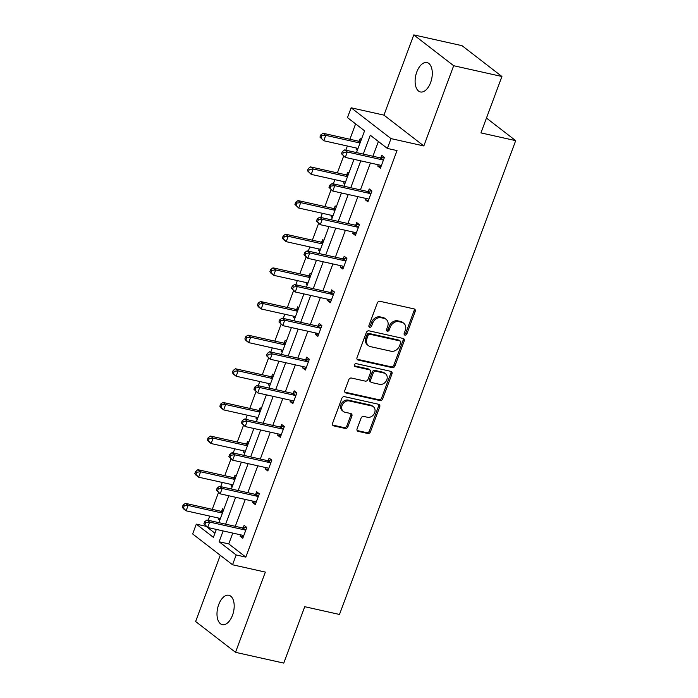 <?xml version="1.0" encoding="UTF-8"?>
<svg xmlns="http://www.w3.org/2000/svg" width="698" height="698" viewBox="0 0 698 698"><rect width="100%" height="100%" fill="white"/><g stroke="black" fill="none" stroke-linecap="round" stroke-linejoin="round"><path stroke-width="1.05" d="M404.962 335.127A1.614 1.317 127.7 0 0 406.838 333.941L415.197 311.456A2.312 1.885 127.7 0 0 414.097 308.909L379.991 301.3A2.312 1.885 127.7 0 0 377.313 302.993L368.945 325.486A1.614 1.317 127.7 0 0 371.598 326.079L372.68 323.165A7.39 6.02 127.7 0 1 381.265 317.747L384.101 318.384A7.39 6.02 127.7 0 1 386.099 319.309A7.39 6.02 127.7 0 1 387.643 326.507L386.561 329.421A1.614 1.317 127.7 0 0 389.214 330.014L390.295 327.1A7.39 6.02 127.7 0 1 398.881 321.682L401.725 322.31A7.39 6.02 127.7 0 1 403.723 323.244A7.39 6.02 127.7 0 1 405.268 330.442L404.186 333.356A1.614 1.317 127.7 0 0 404.962 335.127M404.125 334.325A1.614 1.317 127.7 0 0 405.756 333.112L414.123 310.619A2.312 1.885 127.7 0 0 414.08 308.909M368.884 326.455A1.614 1.317 127.7 0 0 370.525 325.242L371.606 322.336L372.68 323.165M386.509 330.39A1.614 1.317 127.7 0 0 388.14 329.177L389.222 326.263L390.295 327.1M218.692 604.625A15.051 8.149 102.6 0 1 228.874 595.272A15.051 8.149 102.6 0 1 232.495 615.287A15.051 8.149 102.6 0 1 222.313 624.649A15.051 8.149 102.6 0 1 218.692 604.625M416.802 71.938A15.051 8.149 102.6 0 1 426.984 62.576A15.051 8.149 102.6 0 1 430.596 82.6A15.051 8.149 102.6 0 1 420.423 91.953A15.051 8.149 102.6 0 1 416.802 71.938M413.783 34.9L462.032 45.675L501.923 76.492L453.674 65.717L413.783 34.9L383.944 115.126L351.138 107.797L391.02 138.614L387.373 148.43L370.289 135.229L363.274 154.092M220.254 555.285L195.623 621.508L235.514 652.325L265.345 572.098L232.539 564.769L192.648 533.953L196.304 524.137L213.387 537.347L216.336 529.416M501.923 76.492L480.948 132.89L515.691 140.647L339.481 614.458L304.738 606.702L283.763 663.1L235.514 652.325M357.088 428.816A2.312 1.885 127.7 0 0 358.196 431.355L367.759 433.493A2.312 1.885 127.7 0 0 370.446 431.8L379.738 406.821A2.312 1.885 127.7 0 0 378.63 404.282L344.524 396.665A2.312 1.885 127.7 0 0 341.846 398.357L332.553 423.337A2.312 1.885 127.7 0 0 333.661 425.876L345.222 428.459A2.312 1.885 127.7 0 0 347.901 426.766L351.879 416.078A2.312 1.885 127.7 0 0 350.771 413.53L345.039 412.256A6.177 5.034 127.7 0 1 343.372 411.48A6.177 5.034 127.7 0 1 342.544 404.447A6.177 5.034 127.7 0 1 349.253 400.931L371.702 405.939A6.177 5.034 127.7 0 1 373.369 406.716A6.177 5.034 127.7 0 1 374.198 413.748A6.177 5.034 127.7 0 1 367.488 417.264L363.745 416.436A2.312 1.885 127.7 0 0 361.067 418.128L357.088 428.816M383.944 115.126L423.834 145.943L453.674 65.717M423.834 145.943L391.02 138.614M232.774 533.089L228.752 543.908L245.836 557.117L397.022 150.585L387.373 148.43M245.836 557.117L236.186 554.962L232.539 564.769M392.25 367.654A2.312 1.885 127.7 0 0 394.928 365.961L404.221 340.982A2.312 1.885 127.7 0 0 403.112 338.443L369.006 330.826A2.312 1.885 127.7 0 0 366.328 332.518L357.036 357.498A2.312 1.885 127.7 0 0 358.144 360.046L392.25 367.654L391.168 366.825A2.312 1.885 127.7 0 0 393.846 365.133L403.139 340.153A2.312 1.885 127.7 0 0 403.104 338.443M391.979 373.901L382.687 398.881A2.312 1.885 127.7 0 1 380.009 400.573L345.903 392.957A2.312 1.885 127.7 0 1 344.795 390.418L348.773 379.729A2.312 1.885 127.7 0 1 351.452 378.037L365.281 381.125A2.312 1.885 127.7 0 0 367.968 379.433L370.603 372.339A2.312 1.885 127.7 0 0 369.495 369.8L355.099 366.581A1.614 1.317 127.7 0 1 356.198 363.623L390.871 371.362A2.312 1.885 127.7 0 1 391.979 373.901L390.897 373.072L381.605 398.052L382.687 398.881M515.691 140.647L486.462 118.067M236.212 475.966L235.06 475.076L234.162 477.484M232.198 486.75L231.047 485.86L231.544 484.534M261.235 408.679L260.084 407.789L259.185 410.197M257.23 419.463L256.07 418.573L256.567 417.238M286.259 341.392L285.107 340.502L284.208 342.91M282.254 352.176L281.102 351.286L281.591 349.951M311.282 274.105L310.13 273.215L309.231 275.623M307.277 284.889L306.125 283.999L306.614 282.664M336.305 206.817L335.153 205.927L334.255 208.336M332.3 217.602L331.149 216.712L331.637 215.377M361.328 139.53L360.177 138.64L359.287 141.048M357.324 150.314L356.172 149.424L356.661 148.089M355.605 123.886L349.89 139.26M347.377 146.022L345.824 150.192M343.625 156.108L337.378 172.903M334.866 179.665L333.312 183.836M331.114 189.751L324.867 206.547M322.354 213.309L320.801 217.479M318.602 223.395L312.355 240.191M309.842 246.952L308.28 251.123M306.09 257.039L299.843 273.834M297.322 280.596L295.769 284.767M293.579 290.682L287.332 307.478M284.81 314.24L283.257 318.41M281.067 324.326L274.811 341.121M272.299 347.883L270.745 352.054M268.556 357.969L262.3 374.765M259.787 381.527L258.234 385.697M256.035 391.613L249.788 408.409M247.275 415.17L245.722 419.341M243.523 425.257L237.276 442.052M234.764 448.814L233.211 452.985M231.012 458.9L224.765 475.696M222.252 482.458L220.699 486.628M218.5 492.544L212.253 509.339M209.74 516.101L208.187 520.272M205.989 526.187L214.914 533.228M348.817 173.174L347.665 172.284L346.766 174.692M344.812 183.958L343.66 183.068L344.149 181.733M323.793 240.461L322.642 239.571L321.743 241.979M319.789 251.245L318.637 250.355L319.126 249.02M298.77 307.748L297.618 306.858L296.72 309.266M294.765 318.532L293.614 317.642L294.102 316.307M273.747 375.035L272.595 374.145L271.697 376.554M269.742 385.82L268.582 384.93L269.079 383.595M248.724 442.323L247.572 441.433L246.673 443.841M244.71 453.107L243.558 452.217L244.056 450.891M223.7 509.61L222.549 508.72L221.65 511.128M219.687 520.394L218.535 519.504L219.032 518.178M356.477 152.574L364.574 130.814L347.482 117.613L351.138 107.797M205.954 526.292L196.304 524.137M218.849 522.654L228.848 495.772M231.361 489.01L241.36 462.128M243.872 455.366L253.871 428.485M256.384 421.723L266.383 394.841M268.896 388.079L278.895 361.198M281.407 354.436L291.406 327.554M293.919 320.792L303.918 293.91M306.431 287.148L316.43 260.267M318.942 253.505L328.941 226.623M331.454 219.861L341.453 192.98M343.966 186.218L353.965 159.336M223.124 530.934L219.102 541.753L236.186 554.962M360.761 160.854L350.762 187.736M348.25 194.498L338.251 221.379M335.738 228.141L325.739 255.023M323.226 261.785L313.228 288.667M310.706 295.429L300.716 322.31M298.194 329.072L288.195 355.954M285.683 362.716L275.684 389.597M273.171 396.359L263.172 423.241M260.659 430.003L250.661 456.885M248.148 463.647L238.149 490.528M235.636 497.29L225.637 524.172M228.752 543.908L219.102 541.753M378.403 141.502L372.924 156.247M370.411 163.009L360.412 189.891M357.899 196.653L347.901 223.535M345.388 230.296L335.389 257.178M332.876 263.94L322.877 290.822M320.365 297.584L310.366 324.465M307.844 331.227L297.854 358.109M295.333 364.871L285.334 391.752M282.821 398.514L272.822 425.396M270.309 432.158L260.31 459.04M257.798 465.802L247.799 492.683M245.286 499.445L235.287 526.327M243.209 527.793L244.108 525.376L246.804 527.461L242.791 538.245L240.095 536.16L240.592 534.834M255.721 494.149L256.62 491.732L259.316 493.818L255.302 504.602L252.615 502.516L253.104 501.19M268.233 460.505L269.131 458.089L271.827 460.174L267.814 470.958L265.127 468.873L265.615 467.547M280.744 426.862L281.643 424.445L284.339 426.53L280.326 437.314L277.638 435.229L278.127 433.903M293.256 393.218L294.155 390.801L296.851 392.887L292.846 403.671L290.15 401.586L290.638 400.259M305.768 359.575L306.666 357.158L309.362 359.243L305.358 370.027L302.662 367.942L303.15 366.616M318.288 325.931L319.178 323.514L321.874 325.6L317.869 336.384L315.173 334.298L315.662 332.972M330.8 292.288L331.69 289.871L334.386 291.956L330.381 302.74L327.685 300.655L328.173 299.329M343.311 258.644L344.201 256.227L346.897 258.312L342.893 269.096L340.196 267.011L340.685 265.685M355.823 225L356.713 222.583L359.409 224.669L355.404 235.453L352.708 233.368L353.197 232.041M368.335 191.357L369.225 188.94L371.921 191.025L367.916 201.809L365.22 199.724L365.717 198.398M380.846 157.713L381.745 155.296L384.432 157.382L380.427 168.166L377.731 166.08L378.229 164.754M356.172 149.424L357.542 149.73M377.731 166.08L380.934 166.796M343.66 183.068L345.03 183.373M365.22 199.724L368.422 200.439M331.149 216.712L332.518 217.017M352.708 233.368L355.91 234.083M318.637 250.355L320.007 250.661M340.196 267.011L343.399 267.727M306.125 283.999L307.495 284.304M327.685 300.655L330.887 301.37M293.614 317.642L294.984 317.948M315.173 334.298L318.375 335.014M281.102 351.286L282.463 351.591M302.662 367.942L305.864 368.657M268.582 384.93L269.952 385.235M290.15 401.586L293.352 402.301M256.07 418.573L257.44 418.879M277.638 435.229L280.84 435.945M243.558 452.217L244.928 452.522M265.127 468.873L268.329 469.588M231.047 485.86L232.417 486.166M252.615 502.516L255.817 503.232M218.535 519.504L219.905 519.809M240.095 536.16L243.305 536.875M403.723 323.244L402.641 322.406A7.39 6.02 127.7 0 0 400.643 321.481L401.725 322.31M389.222 326.263A7.39 6.02 127.7 0 1 397.799 320.844L400.643 321.481M386.099 319.309L385.026 318.471A7.39 6.02 127.7 0 0 383.028 317.546L384.101 318.384M371.606 322.336A7.39 6.02 127.7 0 1 380.183 316.909L383.028 317.546M358.144 360.046L357.079 359.217L391.168 366.825M400.696 342.718A1.614 1.317 127.7 0 0 399.928 340.938L369.992 334.255A1.614 1.317 127.7 0 0 368.116 335.441L366.974 338.513A7.39 6.02 127.7 0 0 368.518 345.711A7.39 6.02 127.7 0 0 370.516 346.644L390.976 351.207A7.39 6.02 127.7 0 0 399.561 345.789L400.696 342.718M400.364 341.148L399.282 340.31A1.614 1.317 127.7 0 0 398.846 340.109L399.928 340.938M368.518 345.711L367.445 344.882A7.39 6.02 127.7 0 1 365.892 337.684L367.035 334.612A1.614 1.317 127.7 0 1 368.91 333.426L398.846 340.109M345.903 392.957L344.838 392.136L378.927 399.745A2.312 1.885 127.7 0 0 381.605 398.052M370.123 370.088L369.041 369.259A2.312 1.885 127.7 0 0 368.422 368.963L354.27 365.804M379.633 384.328A6.177 5.034 127.7 0 0 386.343 380.803A6.177 5.034 127.7 0 0 385.514 373.779A6.177 5.034 127.7 0 0 383.848 373.002L375.934 371.24A2.312 1.885 127.7 0 0 373.256 372.933L370.621 380.026A2.312 1.885 127.7 0 0 371.729 382.565L379.633 384.328M385.514 373.779L384.441 372.95A6.177 5.034 127.7 0 0 382.766 372.174L383.848 373.002M371.1 382.268L370.027 381.44A2.312 1.885 127.7 0 1 369.539 379.189L372.174 372.095A2.312 1.885 127.7 0 1 374.861 370.402L382.766 372.174M390.897 373.072A2.312 1.885 127.7 0 0 390.854 371.362M373.369 406.716L372.287 405.887A6.177 5.034 127.7 0 0 370.621 405.11L371.702 405.939M343.372 411.48L342.29 410.642A6.177 5.034 127.7 0 1 341.462 403.619A6.177 5.034 127.7 0 1 348.171 400.094L370.621 405.11M333.661 425.876L332.597 425.056L344.14 427.621A2.312 1.885 127.7 0 0 346.819 425.928L350.797 415.24A2.312 1.885 127.7 0 0 350.754 413.53M358.196 431.355L357.132 430.535L366.686 432.655A2.312 1.885 127.7 0 0 369.364 430.963L378.656 405.983A2.312 1.885 127.7 0 0 378.613 404.273M360.883 140.743L358.955 141.118A2.356 1.92 -52.3 0 1 358.17 141.109L323.043 133.266L325.739 135.351L323.732 140.743L358.03 148.395M360.037 143.011L325.739 135.351L321.822 135.778L320.748 134.95L319.946 137.105L321.019 137.934L321.822 135.778M321.019 137.934L323.732 140.743L319.946 137.105M320.748 134.95L323.043 133.266M382.425 159.851L379.738 157.765L344.611 149.922L347.299 152.007L382.425 159.851A2.356 1.92 127.7 0 0 383.211 159.859L383.542 159.79M343.381 152.443L347.299 152.007L345.301 157.399L341.505 153.761L342.578 154.598L343.381 152.443L342.308 151.606L341.505 153.761M381.326 165.749L381.091 165.557A2.356 1.92 127.7 0 0 381.064 165.539A2.356 1.92 127.7 0 0 380.427 165.243L345.301 157.399L342.578 154.598M379.738 157.765A2.356 1.92 127.7 0 0 380.515 157.774L384.057 157.085M381.291 165.819L380.672 165.313M344.611 149.922L342.308 151.606M348.372 174.387L346.444 174.762A2.356 1.92 -52.3 0 1 345.658 174.753L310.531 166.909L313.228 168.995L311.221 174.387L345.519 182.038M347.525 176.655L313.228 168.995L309.31 169.422L308.237 168.593L307.434 170.748L308.507 171.577L309.31 169.422M308.507 171.577L311.221 174.387L307.434 170.748M308.237 168.593L310.531 166.909M335.86 208.03L333.932 208.405A2.356 1.92 -52.3 0 1 333.147 208.397L298.02 200.553L300.716 202.638L298.709 208.03L333.007 215.682M335.014 210.299L300.716 202.638L296.798 203.066L295.716 202.237L294.922 204.392L295.996 205.221L296.798 203.066M295.996 205.221L298.709 208.03L294.922 204.392M295.716 202.237L298.02 200.553M369.914 193.494L367.227 191.409L332.1 183.565L334.787 185.651L369.914 193.494A2.356 1.92 127.7 0 0 370.699 193.503L371.031 193.433M330.869 186.087L334.787 185.651L332.789 191.043L328.994 187.404L330.067 188.242L330.869 186.087L329.796 185.249L328.994 187.404M368.814 199.392L368.579 199.2A2.356 1.92 127.7 0 0 368.544 199.183A2.356 1.92 127.7 0 0 367.916 198.886L332.789 191.043L330.067 188.242M367.227 191.409A2.356 1.92 127.7 0 0 368.003 191.418L371.545 190.728M368.78 199.471L368.16 198.956M332.1 183.565L329.796 185.249M357.402 227.138L354.715 225.053L319.579 217.209L322.275 219.294L357.402 227.138A2.356 1.92 127.7 0 0 358.187 227.147L358.519 227.077M318.358 219.73L322.275 219.294L320.277 224.686L316.482 221.048L317.555 221.885L318.358 219.73L317.285 218.893L316.482 221.048M356.303 233.036L356.067 232.844A2.356 1.92 127.7 0 0 356.032 232.827A2.356 1.92 127.7 0 0 355.404 232.53L320.277 224.686L317.555 221.885M354.715 225.053A2.356 1.92 127.7 0 0 355.491 225.061L359.034 224.372M356.268 233.115L355.648 232.6M319.579 217.209L317.285 218.893M323.349 241.674L321.42 242.049A2.356 1.92 -52.3 0 1 320.635 242.04L285.508 234.196L288.204 236.282L286.197 241.674L320.495 249.326M322.502 243.942L288.204 236.282L284.287 236.709L283.205 235.88L282.411 238.035L283.484 238.873L284.287 236.709M283.484 238.873L286.197 241.674L283.501 239.589L282.411 238.035M283.205 235.88L285.508 234.196M344.891 260.782L342.195 258.696L307.068 250.852L309.764 252.938L344.891 260.782A2.356 1.92 127.7 0 0 345.676 260.79L345.999 260.72M305.846 253.374L309.764 252.938L307.766 258.33L303.97 254.691L305.043 255.529L305.846 253.374L304.773 252.536L303.97 254.691M343.791 266.68L343.547 266.488A2.356 1.92 127.7 0 0 343.521 266.47A2.356 1.92 127.7 0 0 342.893 266.174L307.766 258.33L305.043 255.529M342.195 258.696A2.356 1.92 127.7 0 0 342.98 258.705L346.522 258.016M343.756 266.758L343.137 266.243M307.068 250.852L304.773 252.536M310.837 275.317L308.909 275.693A2.356 1.92 -52.3 0 1 308.123 275.684L272.997 267.84L275.693 269.925L273.686 275.317L307.984 282.969M309.991 277.586L275.693 269.925L271.775 270.353L270.693 269.524L269.89 271.679L270.972 272.517L271.775 270.353M270.972 272.517L273.686 275.317L270.99 273.232L269.89 271.679M270.693 269.524L272.997 267.84M332.379 294.425L329.683 292.34L294.556 284.496L297.252 286.581L332.379 294.425A2.356 1.92 127.7 0 0 333.164 294.434L333.487 294.364M293.334 287.018L297.252 286.581L295.245 291.973L291.459 288.335L292.532 289.173L293.334 287.018L292.261 286.18L291.459 288.335M331.271 300.323L331.035 300.131A2.356 1.92 127.7 0 0 331.009 300.114A2.356 1.92 127.7 0 0 330.381 299.817L295.245 291.973L292.532 289.173M329.683 292.34A2.356 1.92 127.7 0 0 330.468 292.349L334.01 291.659M331.245 300.402L330.625 299.887M294.556 284.496L292.261 286.18M298.325 308.961L296.388 309.336A2.356 1.92 -52.3 0 1 295.612 309.327L260.485 301.484L263.181 303.569L261.174 308.961L295.472 316.622M297.479 311.229L263.181 303.569L259.263 303.996L258.181 303.168L257.379 305.323L258.461 306.16L259.263 303.996M258.461 306.16L261.174 308.961L258.478 306.876L257.379 305.323M258.181 303.168L260.485 301.484M319.867 328.069L317.171 325.983L282.044 318.14L284.74 320.225L319.867 328.069A2.356 1.92 127.7 0 0 320.652 328.077L320.975 328.008M280.823 320.661L284.74 320.225L282.734 325.617L278.947 321.979L280.02 322.816L280.823 320.661L279.75 319.824L278.947 321.979M318.759 333.967L318.524 333.775A2.356 1.92 127.7 0 0 318.497 333.757A2.356 1.92 127.7 0 0 317.86 333.461L282.734 325.617L280.02 322.816M317.171 325.983A2.356 1.92 127.7 0 0 317.956 325.992L321.499 325.303M318.733 334.045L318.105 333.531M282.044 318.14L279.75 319.824M285.814 342.605L283.877 342.98A2.356 1.92 -52.3 0 1 283.1 342.971L247.973 335.127L250.669 337.213L248.663 342.605L282.96 350.265M284.967 344.873L250.669 337.213L246.752 337.64L245.67 336.811L244.867 338.966L245.949 339.804L246.752 337.64M245.949 339.804L248.663 342.605L245.966 340.519L244.867 338.966M245.67 336.811L247.973 335.127M307.356 361.712L304.66 359.627L269.533 351.783L272.229 353.869L307.356 361.712A2.356 1.92 127.7 0 0 308.132 361.721L308.464 361.651M268.311 354.305L272.229 353.869L270.222 359.261L266.435 355.622L267.509 356.46L268.311 354.305L267.229 353.467L266.435 355.622M306.248 367.61L306.012 367.418A2.356 1.92 127.7 0 0 305.986 367.401A2.356 1.92 127.7 0 0 305.349 367.104L270.222 359.261L267.509 356.46M304.66 359.627A2.356 1.92 127.7 0 0 305.445 359.636L308.987 358.947M306.221 367.689L305.593 367.183M269.533 351.783L267.229 353.467M273.293 376.248L271.365 376.623A2.356 1.92 -52.3 0 1 270.588 376.615L235.462 368.771L238.158 370.856L236.151 376.248L270.449 383.909M272.456 378.517L238.158 370.856L234.24 371.284L233.158 370.455L232.355 372.61L233.437 373.447L234.24 371.284M233.437 373.447L236.151 376.248L233.455 374.163L232.355 372.61M233.158 370.455L235.462 368.771M294.844 395.356L292.148 393.271L257.021 385.427L259.717 387.512L294.844 395.356A2.356 1.92 127.7 0 0 295.62 395.365L295.952 395.295M255.8 387.948L259.717 387.512L257.71 392.904L253.924 389.266L254.997 390.103L255.8 387.948L254.718 387.111L253.924 389.266M293.736 401.254L293.5 401.062A2.356 1.92 127.7 0 0 293.474 401.045A2.356 1.92 127.7 0 0 292.837 400.748L257.71 392.904L254.997 390.103M292.148 393.271A2.356 1.92 127.7 0 0 292.933 393.279L296.476 392.59M293.71 401.333L293.081 400.827M257.021 385.427L254.718 387.111M260.782 409.892L258.853 410.267A2.356 1.92 -52.3 0 1 258.077 410.258L222.95 402.414L225.646 404.5L223.639 409.892L257.937 417.552M259.944 412.16L225.646 404.5L221.728 404.927L220.647 404.098L219.844 406.253L220.926 407.091L221.728 404.927M220.926 407.091L223.639 409.892L220.943 407.807L219.844 406.253M220.647 404.098L222.95 402.414M282.332 429L279.636 426.914L244.509 419.07L247.205 421.156L282.332 429A2.356 1.92 127.7 0 0 283.109 429.008L283.44 428.938M243.288 421.592L247.205 421.156L245.199 426.548L241.403 422.909L242.485 423.747L243.288 421.592L242.206 420.754L241.403 422.909M281.224 434.898L280.989 434.706A2.356 1.92 127.7 0 0 280.962 434.688A2.356 1.92 127.7 0 0 280.326 434.392L245.199 426.548L242.485 423.747M279.636 426.914A2.356 1.92 127.7 0 0 280.421 426.923L283.964 426.234M281.198 434.976L280.57 434.47M244.509 419.07L242.206 420.754M248.27 443.535L246.342 443.911A2.356 1.92 -52.3 0 1 245.565 443.902L210.438 436.058L213.134 438.143L211.128 443.535L245.426 451.196M247.432 445.804L213.134 438.143L209.217 438.571L208.135 437.742L207.332 439.897L208.414 440.735L209.217 438.571M208.414 440.735L211.128 443.535L208.432 441.45L207.332 439.897M208.135 437.742L210.438 436.058M269.821 462.643L267.125 460.558L231.998 452.714L234.694 454.799L269.821 462.643A2.356 1.92 127.7 0 0 270.597 462.652L270.929 462.582M230.776 455.236L234.694 454.799L232.687 460.191L228.892 456.553L229.974 457.391L230.776 455.236L229.694 454.398L228.892 456.553M268.713 468.541L268.477 468.349A2.356 1.92 127.7 0 0 268.451 468.332A2.356 1.92 127.7 0 0 267.814 468.035L232.687 460.191L229.974 457.391M267.125 460.558A2.356 1.92 127.7 0 0 267.901 460.567L271.452 459.877M268.686 468.62L268.058 468.114M231.998 452.714L229.694 454.398M235.758 477.179L233.83 477.554A2.356 1.92 -52.3 0 1 233.053 477.545L197.927 469.702L200.623 471.787L198.616 477.179L232.914 484.84M234.921 479.447L200.623 471.787L196.705 472.214L195.623 471.386L194.821 473.541L195.902 474.378L196.705 472.214M195.902 474.378L198.616 477.179L195.92 475.094L194.821 473.541M195.623 471.386L197.927 469.702M257.309 496.287L254.613 494.201L219.486 486.358L222.182 488.443L257.309 496.287A2.356 1.92 127.7 0 0 258.086 496.295L258.417 496.226M218.265 488.879L222.182 488.443L220.175 493.835L216.38 490.197L217.462 491.034L218.265 488.879L217.183 488.042L216.38 490.197M256.201 502.185L255.965 501.993A2.356 1.92 127.7 0 0 255.939 501.975A2.356 1.92 127.7 0 0 255.302 501.679L220.175 493.835L217.462 491.034M254.613 494.201A2.356 1.92 127.7 0 0 255.389 494.21L258.941 493.521M256.175 502.263L255.547 501.757M219.486 486.358L217.183 488.042M223.247 510.823L221.318 511.198A2.356 1.92 -52.3 0 1 220.542 511.189L185.415 503.345L188.111 505.431L186.104 510.823L220.402 518.483M222.409 513.091L188.111 505.431L184.193 505.858L183.112 505.029L182.309 507.184L183.391 508.022L184.193 505.858M183.391 508.022L186.104 510.823L183.408 508.737L182.309 507.184M183.112 505.029L185.415 503.345M244.797 529.93L242.101 527.845L206.974 520.001L209.67 522.087L244.797 529.93A2.356 1.92 127.7 0 0 245.574 529.939L245.905 529.869M205.753 522.523L209.67 522.087L207.664 527.479L203.868 523.84L204.95 524.678L205.753 522.523L204.671 521.685L203.868 523.84M243.689 535.828L243.454 535.636A2.356 1.92 127.7 0 0 243.428 535.619A2.356 1.92 127.7 0 0 242.791 535.322L207.664 527.479L204.95 524.678M242.101 527.845A2.356 1.92 127.7 0 0 242.878 527.854L246.429 527.165M243.663 535.907L243.035 535.401M206.974 520.001L204.671 521.685M405.756 333.112L406.838 333.941M370.525 325.242L371.598 326.079M388.14 329.177L389.214 330.014M397.799 320.844L398.881 321.682M380.183 316.909L381.265 317.747M414.123 310.619L415.197 311.456M403.139 340.153L404.221 340.982M393.846 365.133L394.928 365.961M368.91 333.426L369.992 334.255M367.035 334.612L368.116 335.441M365.892 337.684L366.974 338.513M378.927 399.745L380.009 400.573M368.422 368.963L369.495 369.8M354.357 366.005L355.099 366.581M374.861 370.402L375.934 371.24M372.174 372.095L373.256 372.933M369.539 379.189L370.621 380.026M348.171 400.094L349.253 400.931M350.797 415.24L351.879 416.078M346.819 425.928L347.901 426.766M344.14 427.621L345.222 428.459M378.656 405.983L379.738 406.821M369.364 430.963L370.446 431.8M366.686 432.655L367.759 433.493M358.955 141.118L360.343 142.191M358.17 141.109L360.168 142.654M383.211 159.859L380.515 157.774M346.444 174.762L347.831 175.835M345.658 174.753L347.656 176.297M333.932 208.405L335.319 209.479M333.147 208.397L335.145 209.941M370.699 193.503L368.003 191.418M358.187 227.147L355.491 225.061M321.42 242.049L322.808 243.122M320.635 242.04L322.633 243.585M345.676 260.79L342.98 258.705M308.909 275.693L310.296 276.766M308.123 275.684L310.121 277.228M333.164 294.434L330.468 292.349M296.388 309.336L297.784 310.409M295.612 309.327L297.61 310.872M320.652 328.077L317.956 325.992M283.877 342.98L285.273 344.053M283.1 342.971L285.098 344.515M308.132 361.721L305.445 359.636M271.365 376.623L272.761 377.697M270.588 376.615L272.586 378.159M295.62 395.365L292.933 393.279M258.853 410.267L260.249 411.34M258.077 410.258L260.075 411.803M283.109 429.008L280.421 426.923M246.342 443.911L247.738 444.984M245.565 443.902L247.563 445.446M270.597 462.652L267.901 460.567M233.83 477.554L235.226 478.627M233.053 477.545L235.052 479.09M258.086 496.295L255.389 494.21M221.318 511.198L222.714 512.271M220.542 511.189L222.54 512.733M245.574 529.939L242.878 527.854"/></g></svg>
